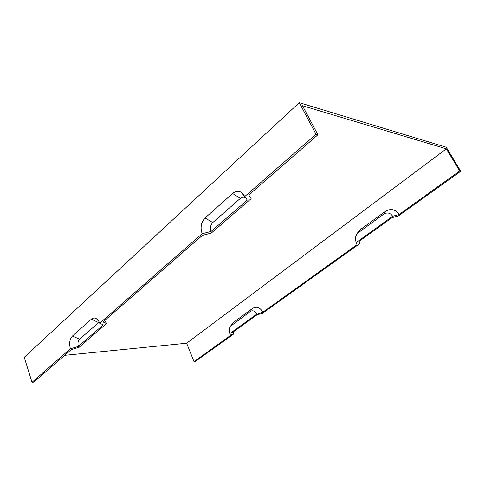 <?xml version="1.0" encoding="UTF-8"?>
<svg xmlns="http://www.w3.org/2000/svg" width="485" height="485" viewBox="0 0 485 485"><rect width="100%" height="100%" fill="white"/><g stroke="black" fill="none" stroke-linecap="round" stroke-linejoin="round"><path stroke-width="0.73" d="M246.295 198.601L245.428 197.862C243.725 196.849 242.033 197.025 240.36 198.389L212.763 222.56C210.472 225.016 209.92 227.974 211.114 231.436L247.289 200.099L244.864 196.449L316.044 134.284L317.917 134.763L248.763 194.988L251.139 198.656L211.278 233.091L202.403 235.37L103.002 321.937L106.561 323.58L79.11 347.296L71.168 349.667L33.956 382.077L32.016 382.325L24.25 357.299L299.293 102.674L316.044 134.284M245.428 197.862L241.554 192.478C238.529 190.696 235.54 191.029 232.6 193.473L205.088 217.965C201.063 222.336 200.093 227.586 202.184 233.715L211.114 231.436M241.554 192.478L244.864 196.449M32.016 382.325L70.422 348.788L78.4 346.411L103.293 324.847L99.692 323.222L202.184 233.715M99.237 322.119L79.558 339.209C77.964 340.979 77.582 343.38 78.4 346.411M70.422 348.788C68.985 343.416 69.658 339.161 72.447 336.026L91.362 319.191C92.732 318.008 94.205 317.73 95.769 318.354C97.461 319.13 98.77 320.749 99.692 323.222M385.266 211.424L383.629 214.212C387.242 212.084 390.255 212.763 392.668 216.255L399.076 214.497C395.372 209.193 390.771 208.168 385.266 211.424L360.307 229.672L357.154 233.358L356.493 234.825M355.941 241.572L357.021 244.676L356.323 242.445L392.668 216.255M399.076 214.497L459.725 170.975L460.75 171.235L446.255 147.252L299.293 102.674M64.669 355.329L186.64 343.222L446.352 148.834L459.725 170.975M186.64 343.222L194.018 361.652L231.478 334.765L229.811 333.601L256.874 314.104L262.858 312.249C260.118 307.357 256.704 306.071 252.612 308.399L233.964 322.034L230.611 326.005M262.858 312.249L357.021 244.676M104.651 320.506L106.561 323.58M460.75 171.235L398.428 215.898L392.05 217.656L359.118 241.348L359.785 243.591L262.785 313.11L256.826 314.953L232.291 332.613L233.94 333.783L195.279 361.489L194.018 361.652M233.346 331.849L233.94 333.783M249.86 196.686L251.139 198.656M446.352 148.834L302.494 105.724L317.917 134.763M383.629 214.212L358.488 232.545L356.414 234.976C355.184 237.492 355.153 239.978 356.323 242.445M256.874 314.104C255.098 310.879 252.861 310.03 250.181 311.552L230.326 326.381C228.993 328.563 228.823 330.97 229.811 333.601M205.088 217.965L212.763 222.56M232.6 193.473L240.36 198.389M91.362 319.191L98.57 322.561M96.127 318.609L96.679 318.869M360.307 229.672L358.488 232.545M252.612 308.399L250.181 311.552M72.447 336.026L79.558 339.209M233.964 322.034L231.442 325.217M97.552 319.615L95.769 318.354M356.414 234.976L357.154 233.358"/></g></svg>
